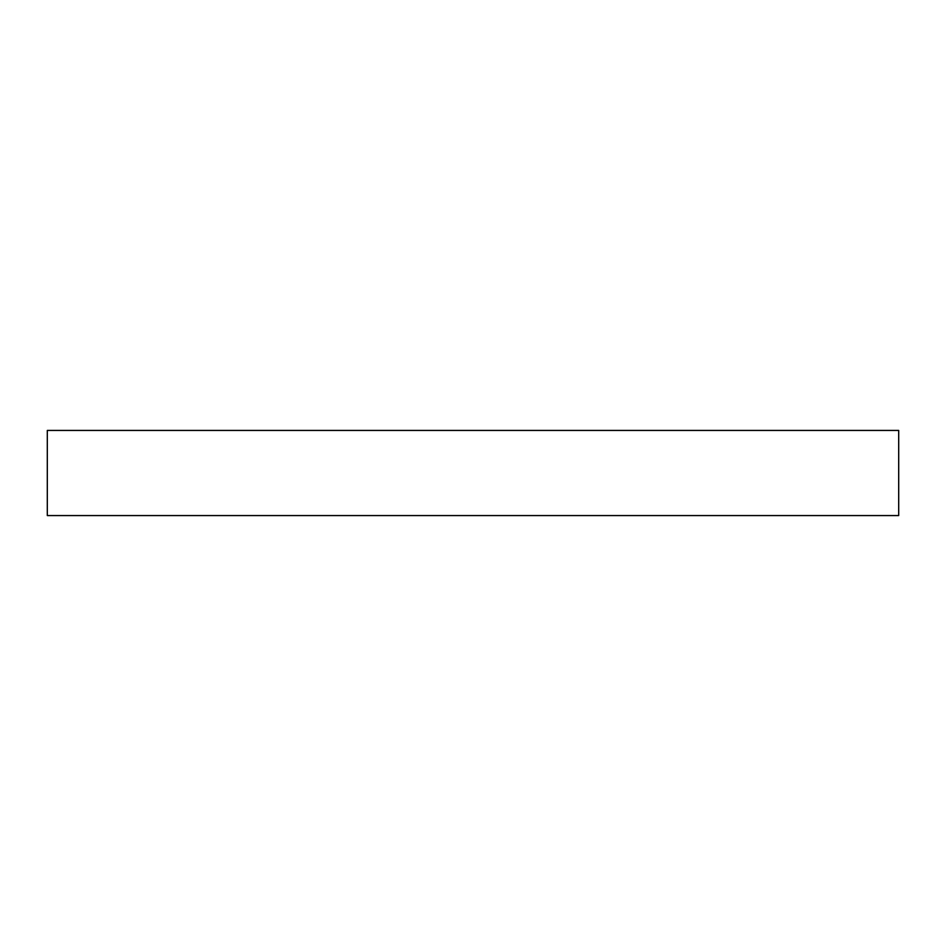 <?xml version="1.0" encoding="UTF-8"?>
<svg xmlns="http://www.w3.org/2000/svg" width="946" height="946" viewBox="0 0 946 946"><rect width="100%" height="100%" fill="white"/><g stroke="black" fill="none" stroke-linecap="round" stroke-linejoin="round"><path stroke-width="1.42" d="M47.3 515.57L898.7 515.57L898.7 430.43L47.3 430.43L47.3 515.57"/></g></svg>
